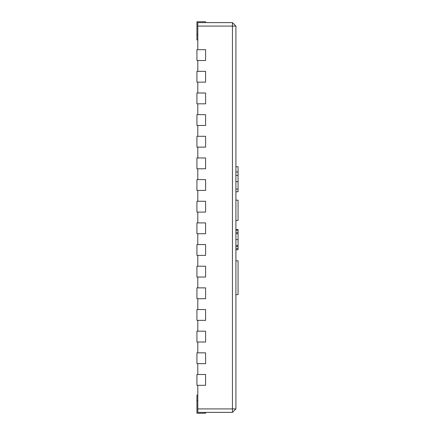 <?xml version="1.0" encoding="UTF-8"?>
<svg xmlns="http://www.w3.org/2000/svg" width="435" height="435" viewBox="0 0 435 435"><rect width="100%" height="100%" fill="white"/><g stroke="black" fill="none" stroke-linecap="round" stroke-linejoin="round"><path stroke-width="0.65" d="M197.794 49.682L197.794 22.615L232.442 22.615L232.442 408.922L235.906 408.922L235.906 26.078L232.442 22.615M197.794 60.508L197.794 71.335M197.794 82.166L197.794 92.992M197.794 103.818L197.794 114.644M197.794 125.47L197.794 136.296M197.794 147.128L197.794 157.954M197.794 168.78L197.794 179.606M197.794 190.432L197.794 201.258M197.794 212.084L197.794 222.916M197.794 233.742L197.794 244.568M197.794 255.394L197.794 266.22M197.794 277.046L197.794 287.872M197.794 298.704L197.794 309.53M197.794 320.356L197.794 331.182M197.794 342.008L197.794 352.834M197.794 363.665L197.794 374.491M197.794 385.318L197.794 412.385L232.442 412.385L232.442 408.922L197.794 408.922M197.794 26.078L235.906 26.078M232.442 412.385L235.906 408.922M196.93 331.448L196.93 341.747M196.93 179.873L196.93 190.166M196.93 147.128L205.592 147.128L205.592 136.296L196.93 136.296L196.93 146.861M197.794 39.938L196.93 39.938L196.93 21.75L205.592 21.75L205.592 22.615M196.93 125.47L205.592 125.47L205.592 114.644L196.93 114.644L196.93 125.204M196.93 158.215L196.93 168.514M196.93 363.665L205.592 363.665L205.592 352.834L196.93 352.834L196.93 363.399M196.93 320.356L205.592 320.356L205.592 309.53L196.93 309.53L196.93 320.089M196.93 190.432L205.592 190.432L205.592 179.606L196.93 179.606M196.93 103.818L205.592 103.818L205.592 92.992L196.93 92.992L196.93 103.552M196.93 288.139L196.93 298.437M196.93 266.486L196.93 276.785M196.93 233.742L205.592 233.742L205.592 222.916L196.93 222.916L196.93 233.475M196.93 277.046L205.592 277.046L205.592 266.22L196.93 266.22M196.93 60.508L205.592 60.508L205.592 49.682L196.93 49.682L196.93 60.247M196.93 82.166L205.592 82.166L205.592 71.335L196.93 71.335L196.93 81.9M196.93 385.318L205.592 385.318L205.592 374.491L196.93 374.491L196.93 385.051M197.794 395.062L196.93 395.062L196.93 413.25L205.592 413.25L205.592 412.385M196.93 212.084L205.592 212.084L205.592 201.258L196.93 201.258L196.93 211.823M196.93 168.78L205.592 168.78L205.592 157.954L196.93 157.954M196.93 298.704L205.592 298.704L205.592 287.872L196.93 287.872M196.93 255.394L205.592 255.394L205.592 244.568L196.93 244.568L196.93 255.127M196.93 342.008L205.592 342.008L205.592 331.182L196.93 331.182M235.906 294.625L238.07 294.625L238.07 260.831L235.906 260.831M235.906 249.755L238.07 249.755L238.07 229.484L235.906 229.484M235.906 232.361L238.07 232.361M235.906 230.284L238.07 230.284M235.906 248.581L238.07 248.581M235.906 246.542L238.07 246.542M235.906 220.447L238.07 220.447L238.07 200.176L235.906 200.176M235.906 191.775L238.07 191.775L238.07 166.735L235.906 166.735M235.906 171.961L238.07 171.961M196.93 34.528L197.794 34.528M196.93 400.472L197.794 400.472M235.906 245.487L238.07 245.487M235.906 239.62L238.07 239.62M235.906 233.682L238.07 233.682M235.906 181.651L238.07 181.651M235.906 175.354L238.07 175.354M235.906 189.084L238.07 189.084"/></g></svg>
